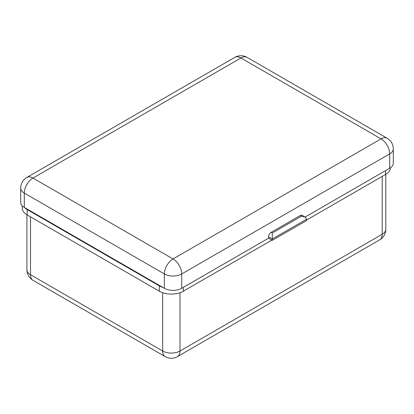 <?xml version="1.0" encoding="UTF-8"?>
<svg xmlns="http://www.w3.org/2000/svg" width="414" height="414" viewBox="0 0 414 414"><rect width="100%" height="100%" fill="white"/><g stroke="black" fill="none" stroke-linecap="round" stroke-linejoin="round"><path stroke-width="0.62" d="M306.66 220.01L385.522 174.48A16.953 9.786 0 0 0 390.485 167.732M22.211 205.82L22.211 207.999A16.953 9.786 0 0 0 27.179 214.923L159.338 291.223A16.953 9.786 0 0 0 183.314 291.223L271.853 240.104M24.416 207.492A16.953 9.786 0 0 0 27.179 209.582L159.338 285.888A16.953 9.786 0 0 0 162.966 287.482M272.283 233.015L301.459 216.17L300.305 215.508L271.129 232.352L272.283 233.015L272.283 240.353L268.531 238.185L181.725 288.304A12.254 7.074 180 0 1 164.394 288.304L24.291 207.414A12.254 7.074 180 0 1 20.7 202.415L20.7 188.07A12.254 7.074 0 0 0 24.291 193.074L24.291 207.414M272.283 240.353L306.66 220.507L306.66 219.177L272.283 239.023L268.531 236.855L268.531 238.185M300.305 215.508A3.674 2.122 -60 0 1 302.142 215.321L305.139 217.05L306.66 219.177M268.531 236.855A3.674 2.122 -60 0 1 271.129 232.352M301.459 216.17L305.139 217.05L389.709 168.224L389.709 153.879L181.725 273.959L181.725 288.304M393.3 148.88A12.254 12.254 0 0 0 387.173 138.266A12.254 7.074 120 0 0 381.046 138.871L240.943 57.986L32.954 178.061L173.057 258.952L381.046 138.871A12.254 7.074 -120 0 1 389.709 153.879A12.254 7.074 0 0 0 393.3 148.88L393.3 163.219A12.254 7.074 180 0 1 389.709 168.224M385.522 174.48L385.522 170.64M183.314 291.223L183.314 287.388M159.338 291.223L159.338 285.888M27.179 214.923L27.179 209.582M30.501 216.838L30.501 274.715A12.254 7.074 120 0 0 33.037 280.325L165.196 356.625A12.254 12.254 0 0 0 177.451 356.625A12.254 7.074 60 0 0 179.992 351.015L382.2 234.267L382.2 176.395M26.91 214.762L26.91 269.711A12.254 7.074 180 0 0 30.501 274.715L162.661 351.015A12.254 7.074 120 0 0 165.196 356.625M379.664 239.877A12.254 7.074 -120 0 0 382.2 234.267A12.254 7.074 180 0 0 385.791 229.263A12.254 12.254 0 0 1 379.664 239.877L177.451 356.625M179.992 292.714L179.992 351.015A12.254 7.074 180 0 1 162.661 351.015L162.661 292.714M164.394 288.304L164.394 273.959L24.291 193.074A12.254 7.074 120 0 1 32.954 178.061A12.254 7.074 -120 0 0 26.827 177.456A12.254 12.254 0 0 0 20.7 188.07M234.816 57.375A12.254 7.074 60 0 1 240.943 57.986A12.254 7.074 120 0 1 247.07 57.375A12.254 12.254 0 0 0 234.816 57.375L26.827 177.456M164.394 273.959A12.254 7.074 0 0 0 181.725 273.959A12.254 7.074 60 0 0 173.057 258.952A12.254 7.074 120 0 0 164.394 273.959M26.91 269.711A12.254 12.254 0 0 0 33.037 280.325M385.791 174.32L385.791 229.263M387.173 138.266L247.07 57.375"/></g></svg>
